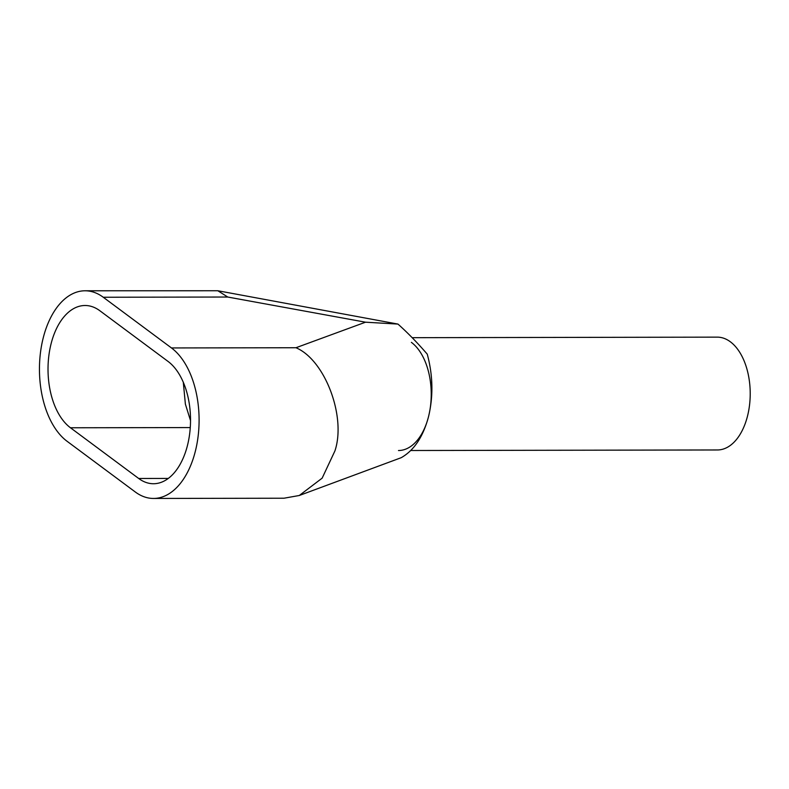 <?xml version="1.0" encoding="UTF-8"?>
<svg xmlns="http://www.w3.org/2000/svg" width="789" height="789" viewBox="0 0 789 789"><rect width="100%" height="100%" fill="white"/><g stroke="black" fill="none" stroke-linecap="round" stroke-linejoin="round"><path stroke-width="1.18" d="M412.174 337.682L717.26 337.14A56.413 32.862 89.9 0 1 730.358 341.795A56.413 32.862 89.9 0 1 749.55 404.974A56.413 32.862 89.9 0 1 717.457 449.967L410.763 450.509M411.385 342.357A56.413 32.862 89.9 0 1 430.567 405.546A56.413 32.862 89.9 0 1 398.484 450.529M153.52 498.451A78.486 45.713 -90.1 0 1 135.294 491.981L67.075 441.278A78.486 45.713 -90.1 0 1 43.178 338.067A78.486 45.713 -90.1 0 1 85.025 290.786L217.853 290.756L227.745 297.029L103.251 297.246L171.469 347.949L295.964 347.732C324.999 359.932 346.42 416.681 334.921 450.923L322.139 478.164L299.287 495.492L284.02 498.214L153.52 498.451A78.486 45.713 -90.1 0 0 195.366 451.17A78.486 45.713 -90.1 0 0 171.469 347.949M103.251 297.246A78.486 45.713 -90.1 0 0 85.025 290.786M168.284 478.43L138.686 478.479A63.771 37.142 -90.1 0 0 153.5 483.736A63.771 37.142 -90.1 0 0 187.496 445.321A63.771 37.142 -90.1 0 0 168.077 361.451L99.858 310.748A63.771 37.142 -90.1 0 0 85.044 305.501A63.771 37.142 -90.1 0 0 51.048 343.915A63.771 37.142 -90.1 0 0 70.468 427.776L190.267 427.569M138.686 478.479L70.468 427.776M217.853 290.756L397.962 324.082C407.568 332.633 417.332 342.653 427.253 354.153C432.974 375.377 433.408 396.167 428.555 416.543C423.259 436.593 414.156 450.302 401.246 457.679L299.287 495.492M295.964 347.732L365.524 322.198L397.962 324.082M190.524 420.586L185.376 404.106L183.304 382.3M365.524 322.198L227.745 297.029"/></g></svg>
